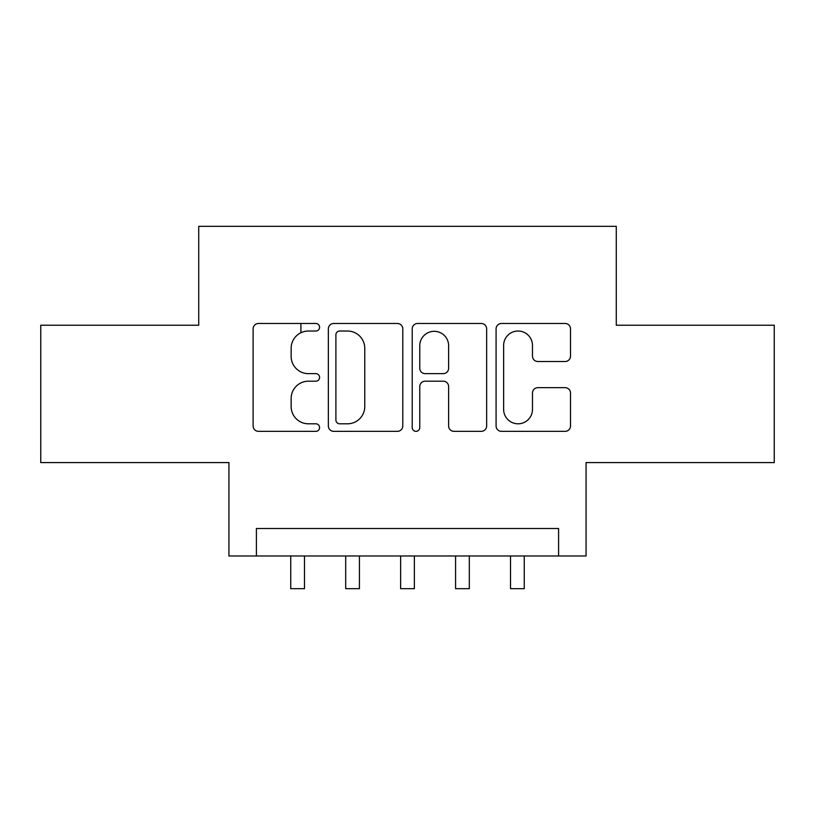 <?xml version="1.0" encoding="UTF-8"?>
<svg xmlns="http://www.w3.org/2000/svg" width="815" height="815" viewBox="0 0 815 815"><rect width="100%" height="100%" fill="white"/><g stroke="black" fill="none" stroke-linecap="round" stroke-linejoin="round"><path stroke-width="1.22" d="M319.592 327.263A3.78 3.78 0 0 0 315.812 323.484L258.518 323.484A5.389 5.389 0 0 0 253.119 328.883L253.119 425.96A5.389 5.389 0 0 0 258.518 431.349L315.812 431.349A3.78 3.78 0 0 0 319.592 427.569A3.78 3.78 0 0 0 315.812 423.8L308.406 423.8A17.258 17.258 0 0 1 291.149 406.542L291.149 398.454A17.258 17.258 0 0 1 308.406 381.196L315.812 381.196A3.78 3.78 0 0 0 319.592 377.416A3.78 3.78 0 0 0 315.812 373.647L308.406 373.647A17.258 17.258 0 0 1 291.149 356.389L291.149 348.3A17.258 17.258 0 0 1 308.406 331.033L315.812 331.033A3.78 3.78 0 0 0 319.592 327.263M565.111 361.514A5.389 5.389 0 0 0 570.51 356.114L570.51 328.883A5.389 5.389 0 0 0 565.111 323.484L501.48 323.484A5.389 5.389 0 0 0 496.08 328.883L496.08 425.96A5.389 5.389 0 0 0 501.48 431.349L565.111 431.349A5.389 5.389 0 0 0 570.51 425.96L570.51 393.054A5.389 5.389 0 0 0 565.111 387.665L537.88 387.665A5.389 5.389 0 0 0 532.48 393.054L532.48 409.375A14.426 14.426 0 0 1 518.055 423.8A14.426 14.426 0 0 1 503.629 409.375L503.629 345.468A14.426 14.426 0 0 1 518.055 331.033A14.426 14.426 0 0 1 532.48 345.468L532.48 356.114A5.389 5.389 0 0 0 537.88 361.514L565.111 361.514M558.591 555.983L586.067 555.983L586.067 462.584L774.25 462.584L774.25 325.226L616.283 325.226L616.283 226.326L198.717 226.326L198.717 325.226L40.75 325.226L40.75 462.584L228.934 462.584L228.934 555.983L558.591 555.983L558.591 528.517L256.409 528.517L256.409 555.983M402.783 328.883A5.389 5.389 0 0 0 397.384 323.484L333.753 323.484A5.389 5.389 0 0 0 328.353 328.883L328.353 425.96A5.389 5.389 0 0 0 333.753 431.349L397.384 431.349A5.389 5.389 0 0 0 402.783 425.96L402.783 328.883M417.616 323.484L481.247 323.484A5.389 5.389 0 0 1 486.647 328.883L486.647 425.96A5.389 5.389 0 0 1 481.247 431.349L454.016 431.349A5.389 5.389 0 0 1 448.627 425.96L448.627 386.585A5.389 5.389 0 0 0 443.228 381.196L425.165 381.196A5.389 5.389 0 0 0 419.766 386.585L419.766 427.569A3.78 3.78 0 0 1 415.996 431.349A3.78 3.78 0 0 1 412.217 427.569L412.217 328.883A5.389 5.389 0 0 1 417.616 323.484M339.682 331.033A3.78 3.78 0 0 0 335.902 334.812L335.902 420.02A3.78 3.78 0 0 0 339.682 423.8L347.506 423.8A17.258 17.258 0 0 0 364.763 406.542L364.763 348.3A17.258 17.258 0 0 0 347.506 331.033L339.682 331.033M448.627 345.733A14.426 14.426 0 0 0 434.191 331.308A14.426 14.426 0 0 0 419.766 345.733L419.766 368.248A5.389 5.389 0 0 0 425.165 373.647L443.228 373.647A5.389 5.389 0 0 0 448.627 368.248L448.627 345.733M300.908 332.744L300.908 323.484M290.741 555.983L290.741 588.675L304.484 588.675L304.484 555.983M345.692 555.983L345.692 588.675L359.425 588.675L359.425 555.983M400.634 555.983L400.634 588.675L414.366 588.675L414.366 555.983M455.575 555.983L455.575 588.675L469.308 588.675L469.308 555.983M510.516 555.983L510.516 588.675L524.259 588.675L524.259 555.983"/></g></svg>
